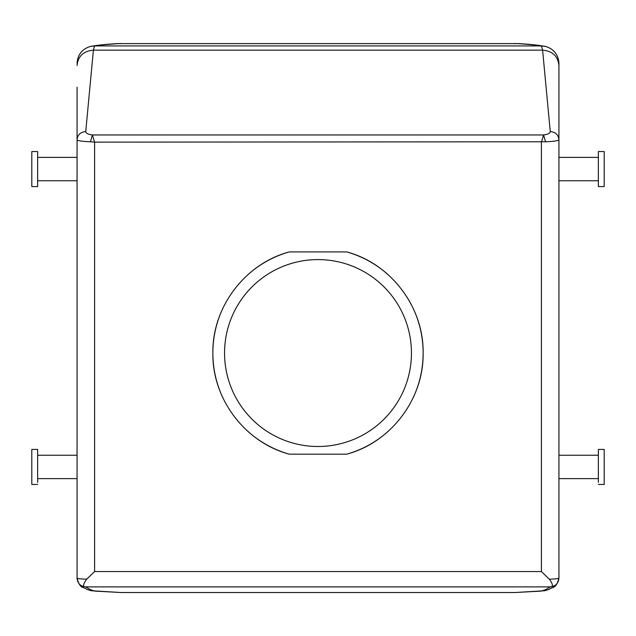 <?xml version="1.0" encoding="UTF-8"?>
<svg xmlns="http://www.w3.org/2000/svg" width="636" height="636" viewBox="0 0 636 636"><rect width="100%" height="100%" fill="white"/><g stroke="black" fill="none" stroke-linecap="round" stroke-linejoin="round"><path stroke-width="0.95" d="M77.067 578.211L77.067 578.211C80.279 589.659 83.181 586.328 86.83 589.357L90.972 590.709L120.872 592.521L515.128 592.521L545.028 590.709L549.17 589.357C552.819 586.328 555.721 589.659 558.933 578.211M545.545 141.78L543.589 134.959L541.411 142.138L541.411 571.549L549.337 579.213C553.121 584.389 553.384 586.948 550.124 586.885L550.188 586.901C555.498 586.376 558.416 583.466 558.933 578.148L558.933 139.737C558.424 140.771 553.956 141.446 545.545 141.78L94.589 142.138L94.589 571.549L86.663 579.213C82.879 584.389 82.616 586.948 85.876 586.885L85.812 586.901C80.502 586.376 77.584 583.466 77.067 578.148L77.067 139.737C77.584 134.784 80.47 132.065 85.741 131.588L93.397 50.149L94.589 45.927L89.954 46.555C97.03 45.18 106.188 44.202 117.437 43.614L518.563 43.614C529.812 44.202 538.97 45.18 546.046 46.555L541.411 45.927C537.023 45.108 528.262 44.297 515.128 43.479M86.663 579.213C80.7 578.983 77.505 578.633 77.067 578.148L77.067 548.884M85.812 586.901L90.28 589.604L94.7 591.098L120.872 592.521M90.455 141.78L92.411 134.959L94.589 142.138L90.455 141.78C82.044 141.446 77.576 140.771 77.067 139.737L77.067 87.196M90.002 46.539C81.893 49.274 77.576 54.879 77.067 63.362L77.067 63.449M85.741 131.588C85.836 133.266 88.062 134.395 92.411 134.959L543.589 134.959C547.97 134.379 550.196 133.25 550.259 131.588C555.53 132.065 558.416 134.784 558.933 139.737L558.933 65.492C557.963 56.175 552.525 51.055 542.603 50.149L541.411 45.927L94.589 45.927C98.985 45.108 107.746 44.297 120.872 43.479M545.998 46.539C554.107 49.274 558.424 54.879 558.933 63.362L558.933 87.196M550.188 586.901L545.72 589.604L541.3 591.098L515.128 592.521M411.452 353.044A93.452 93.452 0 0 0 318 259.591A93.452 93.452 0 0 0 224.548 353.044A93.452 93.452 0 0 0 318 446.496A93.452 93.452 0 0 0 411.452 353.044M77.067 65.492C78.037 56.175 83.475 51.055 93.397 50.149L542.603 50.149L550.259 131.588M549.337 579.213C555.451 578.967 558.647 578.617 558.933 578.148M247.69 431.216A105.131 105.131 0 0 0 289.237 454.168L346.763 454.168A105.131 105.131 0 0 0 388.31 431.216M413.233 397.595A105.131 105.131 0 0 0 413.233 308.492M388.31 274.879A105.131 105.131 0 0 0 346.763 251.92L289.237 251.92A105.131 105.131 0 0 0 247.69 274.879M222.767 308.492A105.131 105.131 0 0 0 222.767 397.595M346.763 454.168C390.997 442.346 423.862 398.844 423.131 353.044C423.862 307.244 390.997 263.749 346.763 251.92M289.237 454.168C245.003 442.346 212.138 398.844 212.869 353.044C212.138 307.244 245.003 263.749 289.237 251.92M37.643 184.44L37.643 151.535L31.8 151.535L31.8 186.579L37.643 186.579L37.643 184.44M37.643 484.465L31.8 484.465L31.8 449.421L37.643 449.421L37.643 482.319M598.357 186.579L598.357 151.535L604.2 151.535L604.2 186.579L598.357 186.579M598.357 484.465L604.2 484.465L604.2 449.421L598.357 449.421L598.357 482.319M85.876 586.885L550.124 586.885M94.589 571.549L541.411 571.549M77.067 157.378L37.643 157.378M77.067 180.743L37.643 180.743M37.643 478.622L77.067 478.622M37.643 455.257L77.067 455.257M598.357 180.743L558.933 180.743M598.357 157.378L558.933 157.378M558.933 455.257L598.357 455.257M558.933 478.622L598.357 478.622"/></g></svg>
